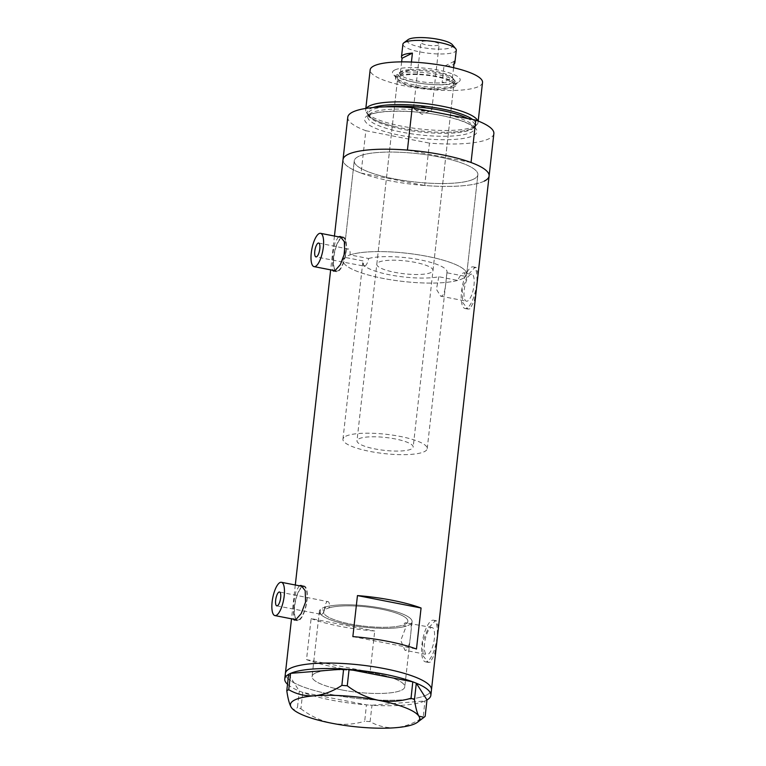 <?xml version="1.0" encoding="UTF-8"?>
<svg xmlns="http://www.w3.org/2000/svg" width="766" height="766" viewBox="0 0 766 766"><rect width="100%" height="100%" fill="white"/><g stroke="black" fill="none" stroke-linecap="round" stroke-linejoin="round"><path stroke-width="0.57" stroke-dasharray="3.83 2.87" d="M276.813 605.877L321.73 614.428C320.475 614.83 320.035 613.183 320.427 609.477L324.411 610.253A42.408 9.699 -173.6 0 0 323.587 611.852A42.408 9.699 -173.6 0 0 354.39 624.778A42.408 9.699 -173.6 0 0 402.332 625.305L406.306 626.081L400.752 640.443L404.946 650.267L426.834 654.537A13.75 4.481 101 0 1 424.785 641.831A13.75 4.481 101 0 1 430.961 627.727A13.75 4.481 101 0 1 432.101 627.536A13.75 4.481 101 0 1 434.15 640.242A13.75 4.481 101 0 1 427.974 654.336A13.75 4.481 101 0 1 426.834 654.537M324.411 610.253C324.803 605.762 325.732 602.852 327.206 601.521L279.513 592.003M318.656 243.042L347.984 248.979C349.641 248.663 350.34 250.645 350.072 254.906L368.609 258.525C367.776 262.585 366.502 265.151 364.808 266.233L315.956 256.916M364.808 266.233C363.534 266.635 363.122 264.902 363.582 261.024L345.035 257.405C345.504 253.039 346.491 250.223 347.984 248.979M350.072 254.906A62.19 14.228 6.4 0 1 420.381 255.135A62.19 14.228 6.4 0 1 466.705 274.276A62.19 14.228 6.4 0 1 465.671 276.43L464.301 272.753L463.248 272.964C461.467 273.902 459.6 276.382 457.656 280.413L438.832 276.737A42.408 9.699 6.4 0 1 391.225 275.118A42.408 9.699 6.4 0 1 362.758 262.623A42.408 9.699 6.4 0 1 363.582 261.024M438.832 276.737L436.419 289.28L440.632 296.155L441.896 295.982C445.477 294.546 446.071 279.389 446.846 272.763L465.671 276.43M320.427 609.477A46.64 10.667 -173.6 0 0 319.374 611.383A46.64 10.667 6.4 0 1 382.349 608.328A46.64 10.667 6.4 0 1 412.079 621.781A46.64 10.667 -173.6 0 1 410.892 623.811L405.252 622.71L402.332 625.305M298.884 619.751A16.957 5.525 -79 0 0 306.505 602.363A16.957 5.525 -79 0 0 303.978 586.689A16.957 5.525 -79 0 0 302.57 586.928A16.957 5.525 -79 0 0 294.948 604.317A16.957 5.525 -79 0 0 297.476 619.991A16.957 5.525 -79 0 0 298.884 619.751M338.026 270.791A16.957 5.525 -79 0 0 345.638 253.402A16.957 5.525 -79 0 0 343.12 237.728A16.957 5.525 -79 0 0 341.713 237.967A16.957 5.525 -79 0 0 334.091 255.356A16.957 5.525 -79 0 0 336.619 271.03A16.957 5.525 -79 0 0 338.026 270.791M299.247 585.77L295.877 591.601L293.818 601.98L293.254 619.158M302.398 586.383A17.666 5.755 -79 0 0 295.082 602.239A17.666 5.755 -79 0 0 295.896 619.675A17.666 5.755 -79 0 0 297.342 620.68A17.666 5.755 -79 0 0 298.807 620.431A17.666 5.755 -79 0 0 306.745 602.315A17.666 5.755 -79 0 0 304.112 586A17.666 5.755 -79 0 0 302.656 586.239M338.39 236.809L335.02 242.64L332.961 253.019L332.396 270.197M341.531 237.422A17.666 5.755 -79 0 0 334.225 253.278A17.666 5.755 -79 0 0 335.039 270.714A17.666 5.755 -79 0 0 336.485 271.719A17.666 5.755 -79 0 0 337.95 271.47A17.666 5.755 -79 0 0 345.887 253.355A17.666 5.755 -79 0 0 343.254 237.039A17.666 5.755 -79 0 0 341.799 237.278M467.605 301A13.75 4.481 101 0 1 466.465 301.201A13.75 4.481 101 0 1 464.416 288.495A13.75 4.481 101 0 1 470.592 274.391A13.75 4.481 101 0 1 471.732 274.199A13.75 4.481 101 0 1 473.781 286.905A13.75 4.481 101 0 1 467.605 301M410.892 623.811C411.849 626.54 410.164 648.266 406.2 650.095L404.946 650.267M430.31 662.159L428.385 662.427L423.138 656.002L422.535 642.329L428.06 628.551L434.916 621.14L436.505 620.805L438.19 626.54L436.974 639.869L434.638 654.279L430.31 662.159M427.169 661.546A21.199 6.904 101 0 1 425.408 661.843A21.199 6.904 101 0 1 422.248 642.262A21.199 6.904 101 0 1 431.765 620.527A21.199 6.904 101 0 1 433.527 620.221A21.199 6.904 101 0 1 436.687 639.811A21.199 6.904 101 0 1 427.169 661.546M469.951 308.822L468.026 309.091L462.769 302.666L462.176 288.993L467.691 275.214L474.547 267.803L476.146 267.468L477.821 273.203L476.615 286.532L474.278 300.942L469.951 308.822M466.8 308.21A21.199 6.904 101 0 1 465.039 308.507A21.199 6.904 101 0 1 461.879 288.926A21.199 6.904 101 0 1 471.396 267.19A21.199 6.904 101 0 1 473.158 266.884A21.199 6.904 101 0 1 476.318 286.474A21.199 6.904 101 0 1 466.8 308.21M457.656 280.413A62.19 14.228 6.4 0 1 387.395 279.207A62.19 14.228 6.4 0 1 343.091 260.411A62.19 14.228 6.4 0 1 345.035 257.405M473.781 179.062A62.19 14.228 6.4 0 1 404.017 180.556A62.19 14.228 6.4 0 1 354.256 160.87A62.19 14.228 6.4 0 1 358.344 156.542A62.19 14.228 6.4 0 1 428.117 155.048A62.19 14.228 6.4 0 1 477.869 174.734A62.19 14.228 6.4 0 1 473.781 179.062A62.19 14.228 -173.6 0 0 477.869 174.734A62.19 14.228 -173.6 0 0 428.117 155.048A62.19 14.228 -173.6 0 0 358.344 156.542A62.19 14.228 -173.6 0 0 354.256 160.87A62.19 14.228 -173.6 0 0 404.017 180.556A62.19 14.228 -173.6 0 0 473.781 179.062M432.101 627.536L406.909 623.036A42.408 9.699 -173.6 0 0 407.866 621.303A42.408 9.699 -173.6 0 0 377.36 608.434A42.408 9.699 -173.6 0 0 329.428 607.764L325.445 606.988A46.64 10.667 -173.6 0 1 378.184 607.562A46.64 10.667 -173.6 0 1 412.079 621.781A46.64 10.667 6.4 0 1 349.105 624.836A46.64 10.667 6.4 0 1 319.374 611.383A46.64 10.667 -173.6 0 0 353.566 625.65A46.64 10.667 -173.6 0 0 406.306 626.081M315.142 673.218A46.64 10.667 -173.6 0 0 312.068 676.474A46.64 10.667 -173.6 0 0 349.382 691.238A46.64 10.667 -173.6 0 0 401.71 690.118A46.64 10.667 -173.6 0 0 404.774 686.872A46.64 10.667 -173.6 0 0 367.46 672.098A46.64 10.667 -173.6 0 0 315.142 673.218M347.774 117.217A73.498 16.814 6.4 0 0 365.842 130.708L361.083 173.097A73.498 16.814 6.4 0 1 343.024 159.606A73.498 16.814 -173.6 0 0 401.824 182.873A73.498 16.814 -173.6 0 0 484.275 181.111A73.498 16.814 -173.6 0 0 489.101 175.989M426.633 694.982A73.498 16.814 -173.6 0 0 431.469 689.86A73.498 16.814 6.4 0 1 332.233 694.676A73.498 16.814 6.4 0 1 285.383 673.477A73.498 16.814 -173.6 0 0 344.183 696.744A73.498 16.814 -173.6 0 0 426.633 694.982M311.111 618.593A73.498 16.814 -173.6 0 0 374.727 631.012L370.131 672.031A73.498 16.814 6.4 0 1 306.515 659.622L311.111 618.593L374.727 631.012M321.73 614.428C323.348 613.403 324.583 610.923 325.445 606.988M368.609 258.525A42.408 9.699 6.4 0 1 416.541 259.205A42.408 9.699 6.4 0 1 447.038 272.074A42.408 9.699 6.4 0 1 446.846 272.763M306.515 659.622L370.131 672.031M352.858 636.613L416.474 649.022M327.206 601.521C328.987 601.243 329.725 603.321 329.428 607.764M341.799 689.927A46.64 10.667 6.4 0 1 312.068 676.474A46.64 10.667 6.4 0 1 375.043 673.419A46.64 10.667 6.4 0 1 404.774 686.872A46.64 10.667 6.4 0 1 341.799 689.927M300.473 691.526L299.315 691.076L297.476 707.439L300.904 708.78L302.742 692.416L366.445 704.854A73.498 16.814 6.4 0 1 331.621 700.143A73.498 16.814 6.4 0 1 302.829 692.435A73.498 16.814 6.4 0 1 301.584 691.966L300.473 691.526A73.498 16.814 6.4 0 1 299.295 691.047A73.498 16.814 6.4 0 1 287.509 684.277M288.629 674.348A73.498 16.814 6.4 0 1 288.648 674.339A73.498 16.814 6.4 0 1 289.289 673.984M289.921 673.678A73.498 16.814 6.4 0 1 290.659 673.343M343.628 669.044A73.498 16.814 6.4 0 1 345.523 669.158M347.257 669.283A73.498 16.814 6.4 0 1 349.172 669.427M288.629 674.319L299.315 691.076M412.788 681.836A73.498 16.814 6.4 0 1 414.042 682.315M426.988 699.961L425.695 700.603A73.498 16.814 6.4 0 1 424.958 700.938L423.205 717.292L425.159 716.325M426.978 699.933A73.498 16.814 6.4 0 1 426.327 700.287M370.083 721.61L371.998 705.237A73.498 16.814 6.4 0 1 370.102 705.113L368.36 704.998A73.498 16.814 6.4 0 1 366.445 704.854L364.702 721.227L370.083 721.61C377.81 726.12 386.361 728.16 395.716 727.7C405.013 726.675 414.176 723.209 423.205 717.292M371.922 705.247L370.102 705.113M302.742 692.416L301.584 691.966M415.153 682.745A73.498 16.814 6.4 0 1 416.321 683.224M425.695 700.603L425.034 700.928M291.214 707.305C293.1 709.958 295.188 710.005 297.476 707.439M300.904 708.78C310.421 715.98 320.743 720.796 331.879 723.257C343.111 725.153 354.055 724.483 364.702 721.227M371.998 705.237L424.958 700.938A73.498 16.814 6.4 0 1 371.998 705.237M368.36 704.998L366.541 704.864M394.729 70.012A34.068 7.794 -173.6 0 0 393.236 74.312A34.068 7.794 -173.6 0 0 423.713 83.724A34.068 7.794 -173.6 0 0 457.953 82.355A34.068 7.794 -173.6 0 0 459.045 81.694A34.068 7.794 -173.6 0 0 436.821 69.84A34.068 7.794 -173.6 0 0 394.729 70.012M454.142 85.237A30.391 6.951 6.4 0 1 423.598 86.462A30.391 6.951 6.4 0 1 396.405 78.065A30.391 6.951 6.4 0 1 395.744 76.351A30.391 6.951 6.4 0 1 397.736 74.235A30.391 6.951 6.4 0 1 431.832 73.507A30.391 6.951 6.4 0 1 456.143 83.13A30.391 6.951 6.4 0 1 455.109 84.653A30.391 6.951 6.4 0 1 454.142 85.237M451.959 86.769A28.265 6.463 6.4 0 1 420.247 87.448A28.265 6.463 6.4 0 1 397.631 78.505A28.265 6.463 6.4 0 1 399.488 76.533A28.265 6.463 6.4 0 1 431.201 75.853A28.265 6.463 6.4 0 1 453.817 84.806A28.265 6.463 6.4 0 1 451.959 86.769M431.134 272.466A28.265 6.463 6.4 0 1 399.421 273.146A28.265 6.463 6.4 0 1 376.805 264.193A28.265 6.463 6.4 0 1 378.663 262.231A28.265 6.463 6.4 0 1 410.375 261.551A28.265 6.463 6.4 0 1 432.991 270.494A28.265 6.463 6.4 0 1 431.134 272.466M453.932 87.152A30.391 6.951 6.4 0 1 419.835 87.889A30.391 6.951 6.4 0 1 395.524 78.266A30.391 6.951 6.4 0 1 397.525 76.15A30.391 6.951 6.4 0 1 431.612 75.422A30.391 6.951 6.4 0 1 455.923 85.036A30.391 6.951 6.4 0 1 453.932 87.152M462.616 278.604A62.19 14.228 -173.6 0 0 466.705 274.276A62.19 14.228 -173.6 0 0 416.943 254.59A62.19 14.228 -173.6 0 0 347.18 256.083A62.19 14.228 -173.6 0 0 343.091 260.411A62.19 14.228 -173.6 0 0 392.853 280.097A62.19 14.228 -173.6 0 0 462.616 278.604M373.186 107.527A54.759 12.524 -173.6 0 0 370.782 108.513A54.759 12.524 -173.6 0 0 367.824 114.67A54.759 12.524 -173.6 0 0 394.069 126.371A54.759 12.524 -173.6 0 0 446.693 132.279A54.759 12.524 -173.6 0 0 472.421 128.343A54.759 12.524 -173.6 0 0 474.872 126.677A54.759 12.524 -173.6 0 0 472.689 119.506M477.802 120.875A56.54 12.936 6.4 0 1 478.041 122.483A56.54 12.936 6.4 0 1 476.864 124.695A56.54 12.936 6.4 0 1 474.326 126.419A56.54 12.936 6.4 0 1 415.928 128.487A56.54 12.936 6.4 0 1 366.33 112.296A56.54 12.936 6.4 0 1 365.669 109.883A56.54 12.936 6.4 0 1 366.263 108.36M482.523 82.489A56.54 12.936 6.4 0 1 478.807 86.424A56.54 12.936 6.4 0 1 415.383 87.784A56.54 12.936 6.4 0 1 370.15 69.878M493.859 133.6A73.498 16.814 6.4 0 1 489.024 138.723A73.498 16.814 6.4 0 1 429.458 143.118L424.699 185.506A73.498 16.814 6.4 0 0 484.275 181.111M365.842 130.708L429.458 143.118M361.083 173.097L424.699 185.506M471.042 162.497L407.426 150.088M452.275 44.62A22.894 5.238 6.4 0 1 451.27 47.511A22.894 5.238 6.4 0 1 422.976 47.626A22.894 5.238 6.4 0 1 408.039 39.66M402.906 44.198A26.858 6.147 -173.6 0 0 424.393 52.701A26.858 6.147 -173.6 0 0 454.516 52.059A26.858 6.147 -173.6 0 0 456.277 50.192M438.545 45.031A9.192 2.097 6.4 0 1 428.242 45.251A9.192 2.097 6.4 0 1 420.888 42.341A9.192 2.097 6.4 0 1 421.491 41.699A9.192 2.097 6.4 0 1 431.804 41.479A9.192 2.097 6.4 0 1 439.148 44.39A9.192 2.097 6.4 0 1 438.545 45.031M431.181 110.668A9.192 2.097 6.4 0 1 430.971 110.764A9.192 2.097 6.4 0 1 422.42 111.089A9.192 2.097 6.4 0 1 414.167 108.877A9.192 2.097 6.4 0 1 413.525 107.977A9.192 2.097 6.4 0 1 414.128 107.336A9.192 2.097 6.4 0 1 424.441 107.116A9.192 2.097 6.4 0 1 431.785 110.026A9.192 2.097 6.4 0 1 431.181 110.668M411.419 62.056L410.586 69.524A26.858 6.147 6.4 0 1 452.438 77.663A26.858 6.147 6.4 0 1 452.467 77.692A26.858 6.147 6.4 0 1 451.26 81.043A26.858 6.147 6.4 0 1 442.097 82.843A26.858 6.147 6.4 0 1 400.206 74.675L410.586 69.524A26.858 6.147 6.4 0 0 401.422 71.324A26.858 6.147 6.4 0 0 400.561 71.841L399.048 72.981A28.265 6.463 -173.6 0 0 398.09 74.398A28.265 6.463 -173.6 0 0 420.706 83.35A28.265 6.463 -173.6 0 0 452.419 82.671A28.265 6.463 -173.6 0 0 454.276 80.698A28.265 6.463 -173.6 0 0 453.663 79.099A28.265 6.463 -173.6 0 0 428.366 71.295A28.265 6.463 -173.6 0 0 399.957 72.435A28.265 6.463 -173.6 0 0 399.048 72.981M453.596 67.705L452.467 77.692L442.097 82.843L443.935 66.441A26.858 6.147 6.4 0 0 453.099 64.641A26.858 6.147 6.4 0 0 453.999 64.095M358.852 438.813A28.265 6.463 6.4 0 1 390.564 438.133A28.265 6.463 6.4 0 1 413.18 447.085A28.265 6.463 6.4 0 1 411.323 449.048A28.265 6.463 6.4 0 1 379.61 449.728A28.265 6.463 6.4 0 1 356.994 440.785A28.265 6.463 6.4 0 1 358.852 438.813M345.744 436.256A42.408 9.699 6.4 0 1 393.303 435.232A42.408 9.699 6.4 0 1 427.227 448.656A42.408 9.699 6.4 0 1 424.441 451.614A42.408 9.699 6.4 0 1 376.872 452.629A42.408 9.699 6.4 0 1 342.948 439.205A42.408 9.699 6.4 0 1 345.744 436.256M326.373 608.903A42.408 9.699 6.4 0 1 373.942 607.888A42.408 9.699 6.4 0 1 407.866 621.303A42.408 9.699 6.4 0 1 405.08 624.261A42.408 9.699 6.4 0 1 357.511 625.276A42.408 9.699 6.4 0 1 323.587 611.852A42.408 9.699 6.4 0 1 326.373 608.903M401.643 61.874L400.206 74.675A26.858 6.147 6.4 0 1 400.561 71.841M454.315 61.28L443.935 66.441M384.791 106.867A53.716 12.285 -173.6 0 0 371.606 110.026A53.716 12.285 -173.6 0 0 368.073 113.761A53.716 12.285 -173.6 0 0 411.045 130.766A53.716 12.285 -173.6 0 0 471.301 129.473A53.716 12.285 -173.6 0 0 474.834 125.739A53.716 12.285 -173.6 0 0 467.844 118.558M368.35 115.168A56.54 12.936 -173.6 0 0 400.666 135.41A56.54 12.936 -173.6 0 0 473.283 135.649A56.54 12.936 -173.6 0 0 440.967 115.407A56.54 12.936 -173.6 0 0 368.35 115.168M441.934 113.502A53.716 12.285 6.4 0 1 474.499 128.659A53.716 12.285 6.4 0 1 470.966 132.403A53.716 12.285 6.4 0 1 410.72 133.696A53.716 12.285 6.4 0 1 367.747 116.691A53.716 12.285 6.4 0 1 371.28 112.947A53.716 12.285 6.4 0 1 438.573 112.851M342.948 439.205L362.758 262.623M302.905 586.488L303.978 586.689M342.048 237.527L343.12 237.728M297.342 620.68L294.307 620.087M336.485 271.719L333.449 271.126M440.632 296.155L466.465 301.201M425.408 661.843L428.385 662.427M465.039 308.507L468.026 309.091M343.091 260.411L354.256 160.87L343.091 260.411M319.374 611.383L312.068 676.474L319.374 611.383M334.445 236.043L330.653 269.862M295.303 585.004L291.511 618.823M412.079 621.781L404.774 686.872L412.079 621.781M466.705 274.276L477.869 174.734L466.705 274.276M473.158 266.884L476.146 267.468M433.527 620.221L436.505 620.805M464.301 272.753L471.732 274.199M343.254 237.039L340.219 236.445M304.112 586L301.076 585.406M335.058 270.724L336.619 271.03M295.915 619.684L297.476 619.991M427.227 448.656L447.038 272.074M396.405 78.065L393.236 74.312M376.805 264.193L397.631 78.505M395.524 78.266L395.744 76.351M474.872 126.677L476.864 124.695M446.693 132.279C458.786 132.039 467.212 130.766 471.98 128.468L474.834 125.739L474.499 128.659C475.81 129.09 473.886 127.529 468.725 123.968C462.884 120.999 454.449 118.337 443.409 115.982C415.957 109.892 378.854 109.797 369.911 114.967L367.747 116.691L368.073 113.761C369.375 118.184 378.04 122.388 394.069 126.371M478.204 121.038L478.041 122.483M365.832 108.427L365.669 109.883M367.824 114.67L366.33 112.296M455.923 85.036L456.143 83.13M432.991 270.494L453.817 84.806M455.109 84.653L459.045 81.694M413.525 107.977L420.888 42.341M414.167 108.877L422.056 114.345L430.971 110.764M452.438 77.663L453.663 79.099M454.276 80.698L413.18 447.085M398.09 74.398L356.994 440.785M431.785 110.026L439.148 44.39"/><path stroke-width="1.15" d="M318.072 243.138A7.066 2.298 -79 0 0 314.903 250.386A7.066 2.298 -79 0 0 315.956 256.916A7.066 2.298 -79 0 0 316.54 256.811A7.066 2.298 -79 0 0 319.709 249.572A7.066 2.298 -79 0 0 318.656 243.042A7.066 2.298 -79 0 0 318.072 243.138M278.929 592.099A7.066 2.298 -79 0 0 275.76 599.347A7.066 2.298 -79 0 0 276.813 605.877A7.066 2.298 -79 0 0 277.397 605.772A7.066 2.298 -79 0 0 280.567 598.533A7.066 2.298 -79 0 0 279.513 592.003A7.066 2.298 -79 0 0 278.929 592.099M276.325 615.347A16.957 5.525 -79 0 0 283.937 597.959A16.957 5.525 -79 0 0 281.409 582.294A16.957 5.525 -79 0 0 280.002 582.524A16.957 5.525 -79 0 0 272.39 599.912A16.957 5.525 -79 0 0 274.917 615.586A16.957 5.525 -79 0 0 276.325 615.347M315.468 266.386A16.957 5.525 -79 0 0 323.08 248.998A16.957 5.525 -79 0 0 320.552 233.333A16.957 5.525 -79 0 0 319.144 233.563A16.957 5.525 -79 0 0 311.532 250.951A16.957 5.525 -79 0 0 314.06 266.625A16.957 5.525 -79 0 0 315.468 266.386M293.254 619.158L294.307 620.087L295.657 619.818L301.191 613.614L305.567 602.086L305.203 590.71L301.076 585.406L299.247 585.77M295.896 619.675A17.666 5.755 -79 0 0 295.906 619.684L274.917 615.586M332.396 270.197L333.449 271.126L334.799 270.858L340.334 264.653L344.71 253.125L344.346 241.75L340.219 236.445L338.39 236.809M357.454 595.584L352.858 636.613A73.498 16.814 6.4 0 1 416.474 649.022L421.07 608.003A73.498 16.814 -173.6 0 0 357.454 595.584L421.07 608.003M484.275 181.111A73.498 16.814 6.4 0 0 489.101 175.989L493.859 133.6A73.498 16.814 6.4 0 0 475.801 120.109L471.042 162.497A73.498 16.814 6.4 0 1 489.101 175.989A73.498 16.814 -173.6 0 0 430.3 152.721A73.498 16.814 -173.6 0 0 347.85 154.493A73.498 16.814 -173.6 0 0 343.024 159.606A73.498 16.814 6.4 0 1 407.426 150.088L412.185 107.7A73.498 16.814 6.4 0 0 347.774 117.217L334.445 236.043M489.101 175.989L431.469 689.86A73.498 16.814 -173.6 0 0 372.669 666.592A73.498 16.814 -173.6 0 0 290.218 668.364A73.498 16.814 -173.6 0 0 285.383 673.477A73.498 16.814 6.4 0 1 384.618 668.661A73.498 16.814 6.4 0 1 431.469 689.86L430.856 695.327A73.498 16.814 6.4 0 1 426.978 699.933L416.311 683.205L414.473 699.569L411.045 698.219C400.359 701.474 389.415 702.144 378.222 700.248C367.048 697.778 356.726 692.952 347.247 685.771L341.866 685.398C332.971 691.267 323.807 694.733 314.376 695.806C305.146 696.284 296.605 694.255 288.744 689.706L286.79 690.683C287.882 698.496 289.356 704.04 291.214 707.305L291.856 708.177A65.014 14.87 -173.6 0 0 331.879 723.257A65.014 14.87 -173.6 0 0 395.716 727.7A65.014 14.87 -173.6 0 0 417.46 722.271A65.014 14.87 -173.6 0 0 418.887 716.191C417.058 713.002 415.584 707.458 414.473 699.569M287.509 684.277A73.498 16.814 6.4 0 1 284.77 678.944A73.498 16.814 6.4 0 1 288.629 674.348M290.659 673.343A73.498 16.814 6.4 0 1 343.628 669.044L290.582 673.343L288.744 689.706M349.172 669.427A73.498 16.814 6.4 0 1 384.005 674.137A73.498 16.814 6.4 0 1 412.788 681.836L349.085 669.407L347.247 685.771M286.79 690.683L288.629 674.319L290.582 673.343M341.866 685.398L343.628 669.044M343.695 669.034L349.085 669.407M411.045 698.219L412.788 681.836M412.884 681.855L416.311 683.205A73.498 16.814 6.4 0 1 430.856 695.327M291.856 708.177A65.014 14.87 -173.6 0 1 291.214 707.305A65.014 14.87 -173.6 0 1 314.376 695.806A65.014 14.87 -173.6 0 1 378.222 700.248A65.014 14.87 -173.6 0 1 418.887 716.191L424.067 717.292L425.159 716.325L426.978 699.933M472.689 119.506A54.759 12.524 -173.6 0 0 424.929 106.206A54.759 12.524 -173.6 0 0 373.186 107.527M366.263 108.36A56.54 12.936 6.4 0 1 369.384 105.947A56.54 12.936 6.4 0 1 429.429 104.099A56.54 12.936 6.4 0 1 477.802 120.875M365.832 108.427L370.15 69.878A56.54 12.936 6.4 0 1 373.875 65.943A56.54 12.936 6.4 0 1 437.29 64.583A56.54 12.936 6.4 0 1 482.523 82.489L478.204 121.038M475.801 120.109L412.185 107.7M403.816 42.848L408.039 39.66A22.894 5.238 6.4 0 1 408.776 39.219A22.894 5.238 6.4 0 1 431.785 38.3A22.894 5.238 6.4 0 1 452.275 44.62L455.693 48.67A26.858 6.147 -173.6 0 0 431.66 41.249A26.858 6.147 -173.6 0 0 404.668 42.331A26.858 6.147 -173.6 0 0 403.816 42.848A26.858 6.147 -173.6 0 0 402.906 44.198L401.489 56.78A26.858 6.147 6.4 0 1 403.261 54.913A26.858 6.147 6.4 0 1 412.424 53.113L411.419 62.056M453.596 67.705L454.315 61.28A26.858 6.147 6.4 0 1 454.87 62.764L456.277 50.192A26.858 6.147 -173.6 0 0 455.693 48.67M454.87 62.764A26.858 6.147 6.4 0 1 453.999 64.095M401.489 56.78A26.858 6.147 6.4 0 0 402.054 58.264L401.643 61.874M402.054 58.264L412.424 53.113M467.844 118.558A53.716 12.285 -173.6 0 0 384.791 106.867M438.573 112.851A53.716 12.285 6.4 0 1 441.934 113.502M281.409 582.294L302.905 586.488M320.552 233.333L342.048 237.527M330.653 269.862L295.303 585.004M291.511 618.823L284.77 678.944M314.06 266.625L335.058 270.724M417.46 722.271L423.981 717.349"/></g></svg>
